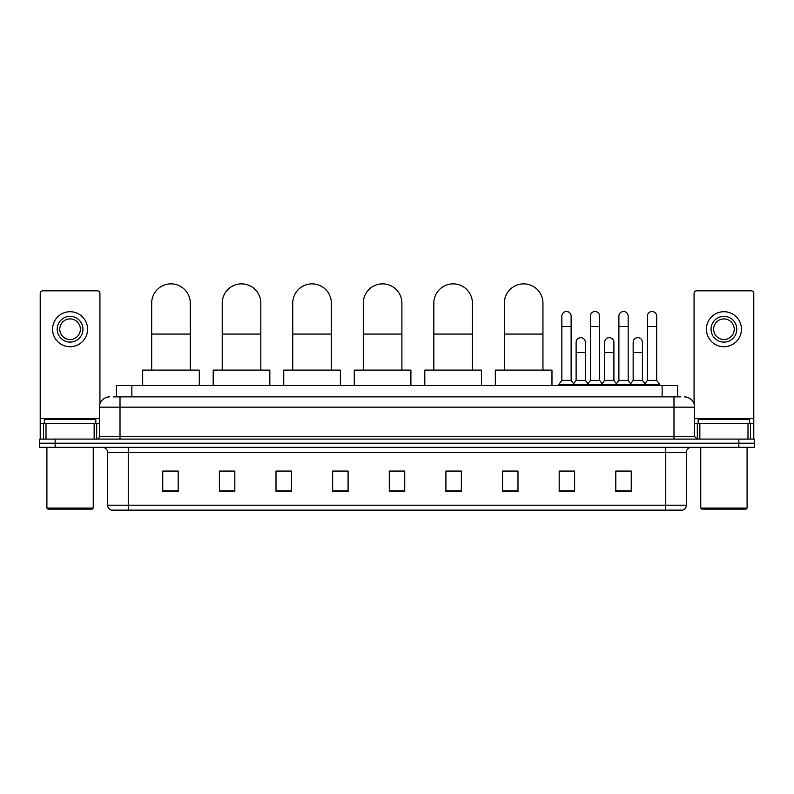 <?xml version="1.0" encoding="UTF-8"?>
<svg xmlns="http://www.w3.org/2000/svg" width="794" height="794" viewBox="0 0 794 794"><rect width="100%" height="100%" fill="white"/><g stroke="black" fill="none" stroke-linecap="round" stroke-linejoin="round"><path stroke-width="1.19" d="M116.42 396.871L116.42 385.547L677.58 385.547L677.58 396.871M113.562 396.871L680.676 396.871M113.324 396.871L120.013 396.871L120.013 407.163L99.419 407.163L99.419 436.511A2.571 2.571 0 0 1 96.848 439.092M109.721 396.871A10.292 10.292 0 0 0 99.419 407.163M684.279 396.871A10.292 10.292 0 0 1 694.581 407.163L694.581 436.511L697.152 439.092M55.143 439.092L39.7 439.092L39.7 443.211L55.143 443.211L39.7 443.211L39.7 447.33L55.143 447.33L55.143 443.211L738.857 443.211L55.143 443.211L55.143 439.092L738.857 439.092L738.857 443.211L754.3 443.211L738.857 443.211L738.857 447.33L55.143 447.33M738.857 447.33L754.3 447.33L754.3 439.092L738.857 439.092M686.344 505.192C686.195 507.664 684.964 509.311 682.632 510.135L665.749 510.135L665.749 505.192L686.344 505.192L686.344 452.471A5.151 5.151 0 0 1 691.485 447.33M665.749 510.135L111.368 510.135A5.151 5.151 0 0 1 107.656 505.192L107.656 452.471C107.359 449.344 105.642 447.627 102.515 447.33M631.25 491.655L631.25 471.06L615.807 471.06L615.807 491.655L631.25 491.655M574.618 491.655L574.618 471.06L559.174 471.06L559.174 491.655L574.618 491.655M517.986 491.655L517.986 471.06L502.542 471.06L502.542 491.655L517.986 491.655M461.354 491.655L461.354 471.06L445.91 471.06L445.91 491.655L461.354 491.655M178.193 491.655L178.193 471.06L162.75 471.06L162.75 491.655L178.193 491.655M234.826 491.655L234.826 471.06L219.382 471.06L219.382 491.655L234.826 491.655M291.458 491.655L291.458 471.06L276.014 471.06L276.014 491.655L291.458 491.655M348.09 491.655L348.09 471.06L332.646 471.06L332.646 491.655L348.09 491.655M404.722 491.655L404.722 471.06L389.278 471.06L389.278 491.655L404.722 491.655M505.113 471.16L517.986 471.16M561.338 471.16L571.63 471.16M618.377 471.16L628.679 471.16M348.09 471.06L332.646 471.16L348.09 471.06M291.458 471.06L276.014 471.16L291.458 471.06M222.985 471.16L234.826 471.16M389.278 471.16L401.119 471.16M178.193 471.16L162.75 471.16M461.354 471.16L445.91 471.16M94.149 439.092L94.149 423.639L46.002 423.639L46.002 439.092M99.935 403.957L99.935 293.393A2.571 2.571 0 0 0 97.364 290.812L42.787 290.812A2.571 2.571 0 0 0 40.216 293.393L40.216 423.639L46.002 423.639M94.149 423.639L99.419 423.639M40.216 439.092L40.216 423.639M70.08 316.349A12.873 12.873 0 0 0 57.208 329.222A12.873 12.873 0 0 0 70.08 342.095A12.873 12.873 0 0 0 82.943 329.222A12.873 12.873 0 0 0 70.08 316.349M70.08 318.92A10.292 10.292 0 0 0 59.778 329.222A10.292 10.292 0 0 0 70.08 339.514A10.292 10.292 0 0 0 80.373 329.222A10.292 10.292 0 0 0 70.08 318.92M70.08 346.73A17.508 17.508 0 0 0 87.578 329.222A17.508 17.508 0 0 0 70.08 311.714A17.508 17.508 0 0 0 52.573 329.222A17.508 17.508 0 0 0 70.08 346.73M92.213 509.103L47.938 509.103L46.906 508.081L93.245 508.081L92.213 509.103M46.906 447.33L46.906 508.081M93.245 447.33L93.245 508.081M95.816 423.639L95.816 419.52L44.335 419.52L44.335 423.639M151.674 370.103L151.674 303.169A19.304 19.304 0 0 1 170.988 283.865A19.304 19.304 0 0 1 190.292 303.169A19.304 19.304 0 0 0 170.988 283.865M190.292 370.103L190.292 303.169M199.304 385.547L199.304 370.103L142.672 370.103L142.672 385.547M222.211 370.103L222.211 303.169A19.304 19.304 0 0 1 241.515 283.865A19.304 19.304 0 0 1 260.829 303.169A19.304 19.304 0 0 0 241.515 283.865M260.829 370.103L260.829 303.169M269.831 385.547L269.831 370.103L213.199 370.103L213.199 385.547M292.748 370.103L292.748 303.169A19.304 19.304 0 0 1 312.052 283.865A19.304 19.304 0 0 1 331.356 303.169A19.304 19.304 0 0 0 312.052 283.865M331.356 370.103L331.356 303.169M340.368 385.547L340.368 370.103L283.736 370.103L283.736 385.547M363.275 370.103L363.275 303.169A19.304 19.304 0 0 1 382.589 283.865A19.304 19.304 0 0 1 401.893 303.169A19.304 19.304 0 0 0 382.589 283.865M401.893 370.103L401.893 303.169M410.905 385.547L410.905 370.103L354.273 370.103L354.273 385.547M433.812 370.103L433.812 303.169A19.304 19.304 0 0 1 453.116 283.865A19.304 19.304 0 0 1 472.42 303.169A19.304 19.304 0 0 0 453.116 283.865M472.42 370.103L472.42 303.169M481.432 385.547L481.432 370.103L424.8 370.103L424.8 385.547M504.349 370.103L504.349 303.169A19.304 19.304 0 0 1 523.653 283.865A19.304 19.304 0 0 1 542.957 303.169A19.304 19.304 0 0 0 523.653 283.865M542.957 370.103L542.957 303.169M551.969 385.547L551.969 370.103L495.337 370.103L495.337 385.547M561.854 326.443L571.124 326.443L571.124 380.395L561.854 380.395L561.854 316.141A4.635 4.635 0 0 1 566.777 311.516A4.635 4.635 0 0 1 571.124 316.141A4.635 4.635 0 0 0 566.777 311.516M561.854 380.395L558.768 384.514L558.768 385.547M571.124 380.395L574.211 384.514L558.768 384.514M590.379 380.395L590.379 326.443L599.639 326.443L599.639 380.395L590.379 380.395L587.282 384.514L574.211 384.514L574.211 385.547M590.379 326.443L590.379 316.141A4.635 4.635 0 0 1 595.302 311.516A4.635 4.635 0 0 1 599.639 316.141A4.635 4.635 0 0 0 595.302 311.516M599.639 380.395L602.735 384.514L587.282 384.514L587.282 385.547M618.893 380.395L618.893 326.443L628.163 326.443L628.163 380.395L618.893 380.395L615.807 384.514L602.735 384.514L602.735 385.547M618.893 326.443L618.893 316.141A4.635 4.635 0 0 1 623.826 311.516A4.635 4.635 0 0 1 628.163 316.141A4.635 4.635 0 0 0 623.826 311.516M628.163 380.395L631.25 384.514L615.807 384.514L615.807 385.547M647.418 380.395L647.418 326.443L656.688 326.443L656.688 380.395L647.418 380.395L644.331 384.514L631.25 384.514L631.25 385.547M647.418 326.443L647.418 316.141A4.635 4.635 0 0 1 652.34 311.516A4.635 4.635 0 0 1 656.688 316.141A4.635 4.635 0 0 0 652.34 311.516M656.688 380.395L659.774 384.514L644.331 384.514L644.331 385.547M659.774 384.514L659.774 385.547M576.116 342.293A4.635 4.635 0 0 1 581.039 337.678A4.635 4.635 0 0 1 585.376 342.293L585.376 352.596L576.116 352.596L576.116 342.293M585.376 352.596L585.376 380.395L576.116 380.395L576.116 352.596M576.116 380.395L573.615 383.73M585.376 380.395L587.878 383.73M604.631 342.293A4.635 4.635 0 0 1 609.564 337.678A4.635 4.635 0 0 1 613.901 342.293L613.901 352.596L604.631 352.596L604.631 342.293M613.901 352.596L613.901 380.395L604.631 380.395L604.631 352.596M604.631 380.395L602.14 383.73M613.901 380.395L616.402 383.73M633.155 342.293A4.635 4.635 0 0 1 638.078 337.678A4.635 4.635 0 0 1 642.425 342.293L642.425 352.596L633.155 352.596L633.155 342.293M642.425 352.596L642.425 380.395L633.155 380.395L633.155 352.596M633.155 380.395L630.664 383.73M642.425 380.395L644.927 383.73M747.998 439.092L747.998 423.639L699.851 423.639L699.851 439.092M747.998 423.639L753.784 423.639L753.784 293.393A2.571 2.571 0 0 0 751.213 290.812L696.636 290.812A2.571 2.571 0 0 0 694.065 293.393L694.065 403.957M694.581 423.639L699.851 423.639M753.784 423.639L753.784 439.092M723.92 316.349A12.873 12.873 0 0 0 711.057 329.222A12.873 12.873 0 0 0 723.92 342.095A12.873 12.873 0 0 0 736.792 329.222A12.873 12.873 0 0 0 723.92 316.349M723.92 318.92A10.292 10.292 0 0 0 713.627 329.222A10.292 10.292 0 0 0 723.92 339.514A10.292 10.292 0 0 0 734.222 329.222A10.292 10.292 0 0 0 723.92 318.92M723.92 346.73A17.508 17.508 0 0 0 741.427 329.222A17.508 17.508 0 0 0 723.92 311.714A17.508 17.508 0 0 0 706.422 329.222A17.508 17.508 0 0 0 723.92 346.73M746.062 509.103L701.787 509.103L700.755 508.081L747.094 508.081L746.062 509.103M700.755 447.33L700.755 508.081M747.094 447.33L747.094 508.081M749.665 423.639L749.665 419.52L698.184 419.52L698.184 423.639M131.864 396.871L131.864 385.547M662.136 396.871L662.136 385.547M120.013 439.092L120.013 436.511L694.581 436.511M99.419 436.511L120.013 436.511L120.013 407.163L673.987 407.163L673.987 439.092M694.581 407.163L673.987 407.163L673.987 396.871M665.749 447.33L665.749 452.471L107.656 452.471M686.344 452.471L665.749 452.471L665.749 505.192L128.251 505.192L128.251 510.135M107.656 505.192L128.251 505.192L128.251 447.33M404.722 490.94L389.278 490.94M348.09 490.94L332.646 490.94M291.458 490.94L276.014 490.94M234.826 490.94L219.382 490.94M178.193 490.94L162.75 490.94M461.354 490.94L445.91 490.94M517.986 490.94L502.542 490.94M574.618 490.94L559.174 490.94M631.25 490.94L615.807 490.94M99.419 418.498L40.216 418.498M96.679 423.639L96.679 439.092M40.256 423.639L40.256 439.092M43.471 439.092L43.471 423.639M151.674 334.066L190.292 334.066M222.211 334.066L260.829 334.066M292.748 334.066L331.356 334.066M363.275 334.066L401.893 334.066M433.812 334.066L472.42 334.066M504.349 334.066L542.957 334.066M753.784 418.498L694.581 418.498M753.744 439.092L753.744 423.639M750.529 423.639L750.529 439.092M697.321 439.092L697.321 423.639M571.124 326.443L571.124 316.141M599.639 326.443L599.639 316.141M628.163 326.443L628.163 316.141M656.688 326.443L656.688 316.141"/></g></svg>
